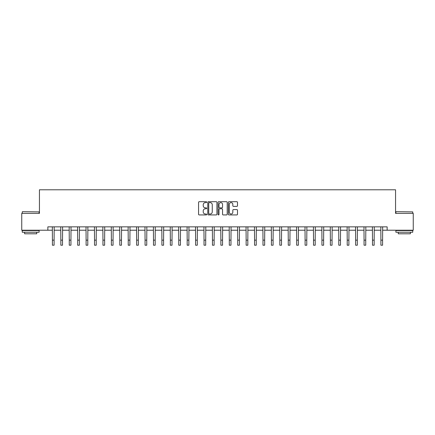 <?xml version="1.0" encoding="UTF-8"?>
<svg xmlns="http://www.w3.org/2000/svg" width="435" height="435" viewBox="0 0 435 435"><rect width="100%" height="100%" fill="white"/><g stroke="black" fill="none" stroke-linecap="round" stroke-linejoin="round"><path stroke-width="0.65" d="M206.717 202.166A0.462 0.462 0 0 0 206.255 201.704L199.23 201.704A0.663 0.663 0 0 0 198.567 202.367L198.567 214.27A0.663 0.663 0 0 0 199.23 214.933L206.255 214.933A0.462 0.462 0 0 0 206.717 214.471A0.462 0.462 0 0 0 206.255 214.009L205.347 214.009A2.115 2.115 0 0 1 203.232 211.888L203.232 210.899A2.115 2.115 0 0 1 205.347 208.784L206.255 208.784A0.462 0.462 0 0 0 206.717 208.321A0.462 0.462 0 0 0 206.255 207.854L205.347 207.854A2.115 2.115 0 0 1 203.232 205.739L203.232 204.749A2.115 2.115 0 0 1 205.347 202.628L206.255 202.628A0.462 0.462 0 0 0 206.717 202.166M236.83 206.369A0.663 0.663 0 0 0 237.494 205.706L237.494 202.367A0.663 0.663 0 0 0 236.83 201.704L229.027 201.704A0.663 0.663 0 0 0 228.364 202.367L228.364 214.27A0.663 0.663 0 0 0 229.027 214.933L236.83 214.933A0.663 0.663 0 0 0 237.494 214.27L237.494 210.235A0.663 0.663 0 0 0 236.83 209.578L233.492 209.578A0.663 0.663 0 0 0 232.828 210.235L232.828 212.236A1.767 1.767 0 0 1 231.061 214.009A1.767 1.767 0 0 1 229.288 212.236L229.288 204.401A1.767 1.767 0 0 1 231.061 202.628A1.767 1.767 0 0 1 232.828 204.401L232.828 205.706A0.663 0.663 0 0 0 233.492 206.369L236.83 206.369M47.861 230.218L21.75 230.218L21.75 213.373L39.438 213.373L39.438 189.791L395.562 189.791L395.562 213.373L413.25 213.373L413.25 230.218L387.139 230.218L387.139 226.847L47.861 226.847L47.861 230.218L52.412 230.218M216.924 202.367A0.663 0.663 0 0 0 216.26 201.704L208.457 201.704A0.663 0.663 0 0 0 207.794 202.367L207.794 214.27A0.663 0.663 0 0 0 208.457 214.933L216.26 214.933A0.663 0.663 0 0 0 216.924 214.27L216.924 202.367M218.74 201.704L226.543 201.704A0.663 0.663 0 0 1 227.206 202.367L227.206 214.27A0.663 0.663 0 0 1 226.543 214.933L223.204 214.933A0.663 0.663 0 0 1 222.546 214.27L222.546 209.442A0.663 0.663 0 0 0 221.883 208.784L219.664 208.784A0.663 0.663 0 0 0 219.006 209.442L219.006 214.471A0.462 0.462 0 0 1 218.544 214.933A0.462 0.462 0 0 1 218.076 214.471L218.076 202.367A0.663 0.663 0 0 1 218.74 201.704M54.092 230.218L60.835 230.218M62.515 230.218L69.257 230.218M70.938 230.218L77.68 230.218M79.366 230.218L86.103 230.218M87.788 230.218L94.525 230.218M96.211 230.218L102.948 230.218M104.634 230.218L111.371 230.218M113.056 230.218L119.794 230.218M121.479 230.218L128.216 230.218M129.902 230.218L136.639 230.218M138.325 230.218L145.062 230.218M146.747 230.218L153.484 230.218M155.17 230.218L161.907 230.218M163.593 230.218L170.33 230.218M172.015 230.218L178.752 230.218M180.438 230.218L187.175 230.218M188.861 230.218L195.598 230.218M197.283 230.218L204.026 230.218M205.706 230.218L212.449 230.218M214.129 230.218L220.871 230.218M222.551 230.218L229.294 230.218M230.974 230.218L237.717 230.218M239.402 230.218L246.139 230.218M247.825 230.218L254.562 230.218M256.248 230.218L262.985 230.218M264.67 230.218L271.407 230.218M273.093 230.218L279.83 230.218M281.516 230.218L288.253 230.218M289.938 230.218L296.675 230.218M298.361 230.218L305.098 230.218M306.784 230.218L313.521 230.218M315.206 230.218L321.943 230.218M323.629 230.218L330.366 230.218M332.052 230.218L338.789 230.218M340.474 230.218L347.212 230.218M348.897 230.218L355.634 230.218M357.32 230.218L364.062 230.218M365.743 230.218L372.485 230.218M374.165 230.218L380.908 230.218M382.588 230.218L387.139 230.218M209.181 202.628A0.462 0.462 0 0 0 208.718 203.096L208.718 213.541A0.462 0.462 0 0 0 209.181 214.009L210.143 214.009A2.115 2.115 0 0 0 212.258 211.888L212.258 204.749A2.115 2.115 0 0 0 210.143 202.628L209.181 202.628M222.546 204.434A1.767 1.767 0 0 0 220.773 202.666A1.767 1.767 0 0 0 219.006 204.434L219.006 207.196A0.663 0.663 0 0 0 219.664 207.854L221.883 207.854A0.663 0.663 0 0 0 222.546 207.196L222.546 204.434M52.33 226.847L52.412 240.158L54.092 240.158L54.174 226.847M52.412 240.158L52.412 245.209L54.092 245.209L54.092 240.158M60.753 226.847L60.835 240.158L62.515 240.158L62.596 226.847M60.835 240.158L60.835 245.209L62.515 245.209L62.515 240.158M69.176 226.847L69.257 240.158L70.938 240.158L71.019 226.847M69.257 240.158L69.257 245.209L70.938 245.209L70.938 240.158M77.599 226.847L77.68 240.158L79.366 240.158L79.442 226.847M77.68 240.158L77.68 245.209L79.366 245.209L79.366 240.158M86.021 226.847L86.103 240.158L87.788 240.158L87.865 226.847M86.103 240.158L86.103 245.209L87.788 245.209L87.788 240.158M22.457 211.687L39.101 211.888L22.457 211.687M30.678 232.241L22.256 232.241L22.256 230.555L39.101 230.555L39.101 232.241L30.678 232.241M36.741 232.241L36.741 233.791L24.616 233.791L24.616 232.241M396.1 211.687L412.744 211.888L396.1 211.687M404.322 232.241L395.899 232.241L395.899 230.555L412.744 230.555L412.744 232.241L404.322 232.241M410.384 232.241L410.384 233.791L398.259 233.791L398.259 232.241M94.444 226.847L94.525 240.158L96.211 240.158L96.287 226.847M94.525 240.158L94.525 245.209L96.211 245.209L96.211 240.158M102.867 226.847L102.948 240.158L104.634 240.158L104.71 226.847M102.948 240.158L102.948 245.209L104.634 245.209L104.634 240.158M111.289 226.847L111.371 240.158L113.056 240.158L113.133 226.847M111.371 240.158L111.371 245.209L113.056 245.209L113.056 240.158M119.712 226.847L119.794 240.158L121.479 240.158L121.561 226.847M119.794 240.158L119.794 245.209L121.479 245.209L121.479 240.158M128.135 226.847L128.216 240.158L129.902 240.158L129.983 226.847M128.216 240.158L128.216 245.209L129.902 245.209L129.902 240.158M136.557 226.847L136.639 240.158L138.325 240.158L138.406 226.847M136.639 240.158L136.639 245.209L138.325 245.209L138.325 240.158M144.98 226.847L145.062 240.158L146.747 240.158L146.829 226.847M145.062 240.158L145.062 245.209L146.747 245.209L146.747 240.158M153.403 226.847L153.484 240.158L155.17 240.158L155.251 226.847M153.484 240.158L153.484 245.209L155.17 245.209L155.17 240.158M161.831 226.847L161.907 240.158L163.593 240.158L163.674 226.847M161.907 240.158L161.907 245.209L163.593 245.209L163.593 240.158M170.254 226.847L170.33 240.158L172.015 240.158L172.097 226.847M170.33 240.158L170.33 245.209L172.015 245.209L172.015 240.158M178.676 226.847L178.752 240.158L180.438 240.158L180.52 226.847M178.752 240.158L178.752 245.209L180.438 245.209L180.438 240.158M187.099 226.847L187.175 240.158L188.861 240.158L188.942 226.847M187.175 240.158L187.175 245.209L188.861 245.209L188.861 240.158M195.522 226.847L195.598 240.158L197.283 240.158L197.365 226.847M195.598 240.158L195.598 245.209L197.283 245.209L197.283 240.158M203.944 226.847L204.026 240.158L205.706 240.158L205.788 226.847M204.026 240.158L204.026 245.209L205.706 245.209L205.706 240.158M212.367 226.847L212.449 240.158L214.129 240.158L214.21 226.847M212.449 240.158L212.449 245.209L214.129 245.209L214.129 240.158M220.79 226.847L220.871 240.158L222.551 240.158L222.633 226.847M220.871 240.158L220.871 245.209L222.551 245.209L222.551 240.158M229.212 226.847L229.294 240.158L230.974 240.158L231.056 226.847M229.294 240.158L229.294 245.209L230.974 245.209L230.974 240.158M237.635 226.847L237.717 240.158L239.402 240.158L239.478 226.847M237.717 240.158L237.717 245.209L239.402 245.209L239.402 240.158M246.058 226.847L246.139 240.158L247.825 240.158L247.901 226.847M246.139 240.158L246.139 245.209L247.825 245.209L247.825 240.158M254.48 226.847L254.562 240.158L256.248 240.158L256.324 226.847M254.562 240.158L254.562 245.209L256.248 245.209L256.248 240.158M262.903 226.847L262.985 240.158L264.67 240.158L264.746 226.847M262.985 240.158L262.985 245.209L264.67 245.209L264.67 240.158M271.326 226.847L271.407 240.158L273.093 240.158L273.169 226.847M271.407 240.158L271.407 245.209L273.093 245.209L273.093 240.158M279.748 226.847L279.83 240.158L281.516 240.158L281.597 226.847M279.83 240.158L279.83 245.209L281.516 245.209L281.516 240.158M288.171 226.847L288.253 240.158L289.938 240.158L290.02 226.847M288.253 240.158L288.253 245.209L289.938 245.209L289.938 240.158M296.594 226.847L296.675 240.158L298.361 240.158L298.443 226.847M296.675 240.158L296.675 245.209L298.361 245.209L298.361 240.158M305.017 226.847L305.098 240.158L306.784 240.158L306.865 226.847M305.098 240.158L305.098 245.209L306.784 245.209L306.784 240.158M313.439 226.847L313.521 240.158L315.206 240.158L315.288 226.847M313.521 240.158L313.521 245.209L315.206 245.209L315.206 240.158M321.867 226.847L321.943 240.158L323.629 240.158L323.711 226.847M321.943 240.158L321.943 245.209L323.629 245.209L323.629 240.158M330.29 226.847L330.366 240.158L332.052 240.158L332.133 226.847M330.366 240.158L330.366 245.209L332.052 245.209L332.052 240.158M338.713 226.847L338.789 240.158L340.474 240.158L340.556 226.847M338.789 240.158L338.789 245.209L340.474 245.209L340.474 240.158M347.135 226.847L347.212 240.158L348.897 240.158L348.979 226.847M347.212 240.158L347.212 245.209L348.897 245.209L348.897 240.158M355.558 226.847L355.634 240.158L357.32 240.158L357.401 226.847M355.634 240.158L355.634 245.209L357.32 245.209L357.32 240.158M363.981 226.847L364.062 240.158L365.743 240.158L365.824 226.847M364.062 240.158L364.062 245.209L365.743 245.209L365.743 240.158M372.403 226.847L372.485 240.158L374.165 240.158L374.247 226.847M372.485 240.158L372.485 245.209L374.165 245.209L374.165 240.158M380.826 226.847L380.908 240.158L382.588 240.158L382.669 226.847M380.908 240.158L380.908 245.209L382.588 245.209L382.588 240.158M22.256 213.373L22.256 211.888M26.095 230.555L26.095 230.218M35.262 230.555L35.262 230.218M39.101 213.373L39.101 211.888M395.899 213.373L395.899 211.888M399.738 230.555L399.738 230.218M408.905 230.555L408.905 230.218M412.744 213.373L412.744 211.888"/></g></svg>
